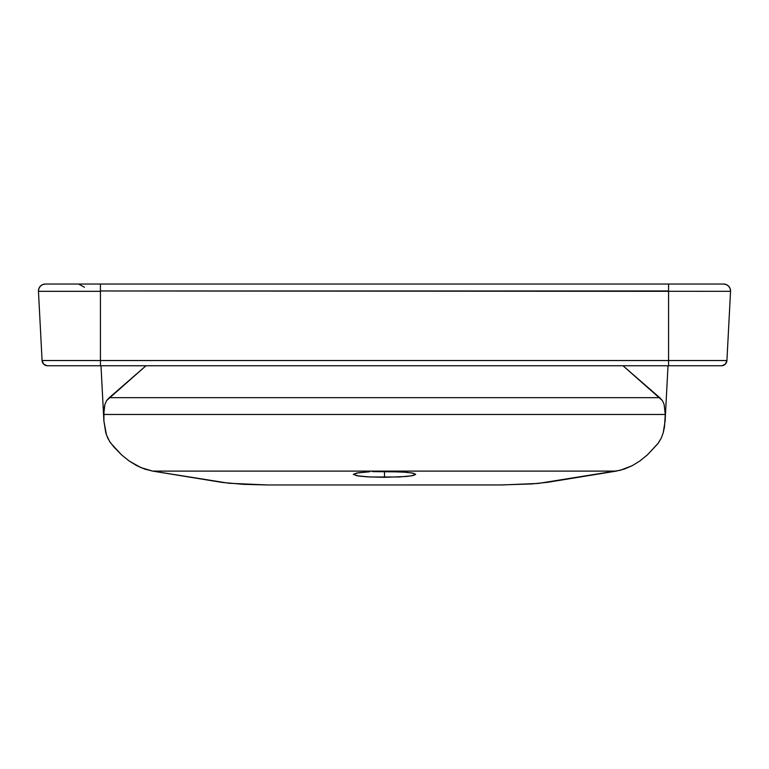 <?xml version="1.0" encoding="UTF-8"?>
<svg xmlns="http://www.w3.org/2000/svg" width="769" height="769" viewBox="0 0 769 769"><rect width="100%" height="100%" fill="white"/><g stroke="black" fill="none" stroke-linecap="round" stroke-linejoin="round"><path stroke-width="1.15" d="M665.252 417.74L665.281 414.472L103.719 414.472L103.882 420.922L104.007 409.031L104.911 404.35L106.641 400.534L109.304 397.66L659.696 397.66L623.005 365.756L662.369 400.553L664.099 404.369L665.281 414.472L664.474 426.987L663.243 432.697L661.282 438.032L657.976 443.55L647.565 454.748L639.933 460.939L632.176 465.706L624.293 469.09L616.286 471.109L547.874 482.259L531.985 483.941L500.119 484.96L267.41 484.96L228.902 483.259L152.714 471.109L144.716 469.09L136.834 465.706L129.077 460.948L121.444 454.758L110.553 442.915L107.737 438.09L105.766 432.736L103.882 420.922L100.989 365.756M668.011 365.756L665.118 420.912L663.243 432.697L661.282 438.032L658.475 442.877L647.565 454.748L639.933 460.939L632.176 465.706L620.304 470.272L538.137 483.451L502.147 484.951L267.41 484.96L243.619 484.335L222.452 482.471L152.714 471.109L616.286 471.109L152.714 471.109L140.765 467.571L129.077 460.948L121.444 454.758L114.072 447.202L109.775 441.762L106.458 434.918L103.882 420.922M38.46 291.326A6.931 6.931 0 0 1 38.45 290.97L38.979 288.317L40.478 286.068L42.728 284.568L45.381 284.04A6.931 6.931 0 0 0 38.46 291.326L42.084 360.536L726.916 360.536L730.54 291.326L726.916 360.536L725.407 364.054L721.995 365.756A5.546 5.546 0 0 0 726.916 360.536L668.569 360.536L668.569 290.97L100.431 290.97L668.569 291.326L668.569 360.536L100.431 360.536L100.431 291.326L100.431 360.536L42.084 360.536L38.46 291.326L100.431 291.326L38.46 291.326M730.55 290.97A6.931 6.931 0 0 1 730.54 291.326L100.431 290.97L730.54 291.326A6.931 6.931 0 0 0 723.619 284.04L726.272 284.568L728.522 286.068L730.021 288.317L730.55 290.97A6.931 6.931 0 0 0 723.619 284.04L45.381 284.04L100.431 284.04L100.431 290.97L100.431 284.04L668.569 284.04L668.569 290.97L668.569 284.04L723.619 284.04M372.571 471.628L384.5 471.397L384.5 477.338L367.178 476.838L358.575 476.021L353.327 474.367L358.575 472.724L369.802 471.753L356.999 472.973L353.327 474.367L356.999 475.771L369.802 476.991L399.198 476.991L412.001 475.771L415.673 474.367L412.001 472.973L401.822 471.897L372.571 471.628M47.005 365.756L100.431 365.756L47.005 365.756L43.593 364.054L42.084 360.536A5.546 5.546 0 0 0 47.005 365.756A5.546 5.546 0 0 1 42.084 360.536M665.002 409.06L665.281 414.472L103.719 414.472L104.911 404.35L106.641 400.534L145.995 365.756L109.304 397.66L659.696 397.66L662.369 400.553L664.099 404.369M384.5 477.338L384.5 471.397L406.541 472.272L413.309 473.233L415.673 474.367L413.309 475.502L406.541 476.472L384.5 477.338M38.45 290.97A6.931 6.931 0 0 1 45.381 284.04M100.431 365.756L100.431 360.536L100.431 365.756L668.569 365.756L668.569 360.536L668.569 365.756L100.431 365.756M668.569 365.756L721.995 365.756L668.569 365.756M726.916 360.536A5.546 5.546 0 0 1 721.995 365.756M84.475 287.26L78.621 284.04"/></g></svg>
